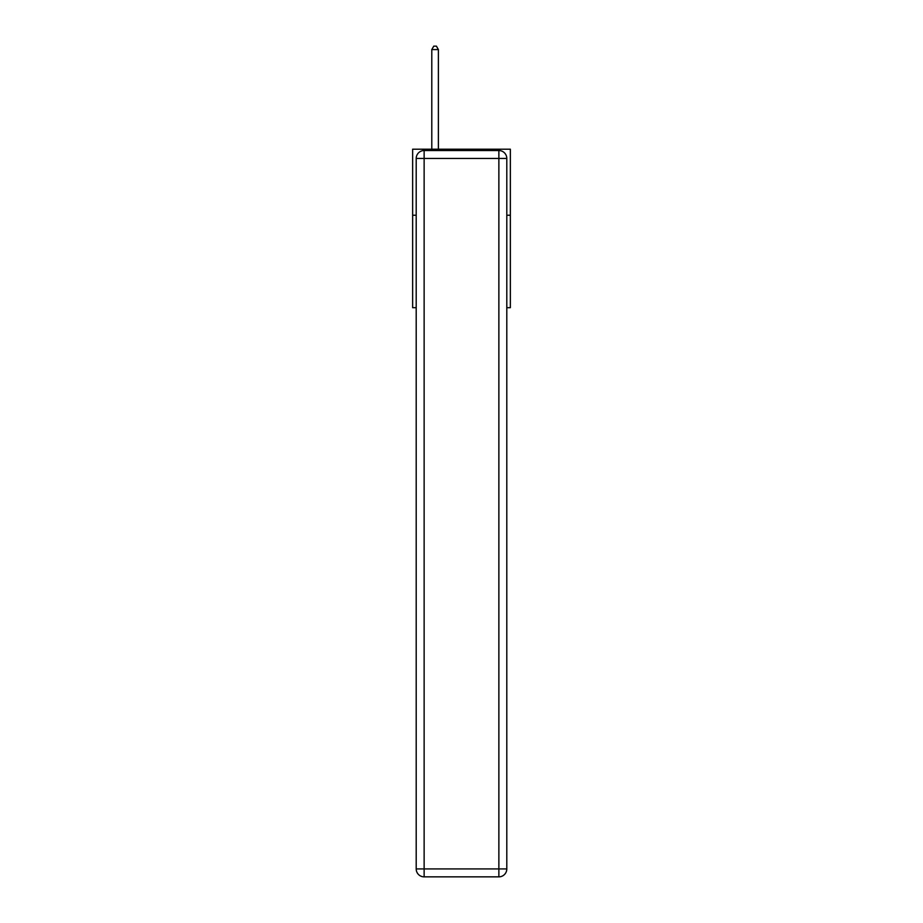<?xml version="1.0" encoding="UTF-8"?>
<svg xmlns="http://www.w3.org/2000/svg" width="923" height="923" viewBox="0 0 923 923"><rect width="100%" height="100%" fill="white"/><g stroke="black" fill="none" stroke-linecap="round" stroke-linejoin="round"><path stroke-width="1.38" d="M416.204 215.232L412.639 215.232L412.639 149.203L510.361 149.203L510.361 307.682L506.796 307.682M412.639 215.232L412.639 307.682L416.204 307.682M510.361 215.232L506.796 215.232M424.13 150.53L498.87 150.53A7.926 7.926 0 0 1 506.796 158.456L506.796 868.924A7.926 7.926 0 0 1 498.87 876.85L424.13 876.85L424.13 868.924L498.87 868.924L498.87 158.456L424.13 158.456L424.13 868.924L416.204 868.924L416.204 158.456L424.13 158.456L424.13 150.53A7.926 7.926 0 0 0 416.204 158.456A7.926 7.926 0 0 1 424.13 150.53M416.204 868.924A7.926 7.926 0 0 0 424.13 876.85A7.926 7.926 0 0 1 416.204 868.924M438.39 149.203L438.39 49.588L431.791 49.588L431.791 149.203M431.791 49.588L433.764 46.15L436.406 46.15L438.39 49.588M498.87 876.85A7.926 7.926 0 0 0 506.796 868.924L498.87 868.924L498.87 876.85M506.796 158.456A7.926 7.926 0 0 0 498.87 150.53L498.87 158.456L506.796 158.456"/></g></svg>
